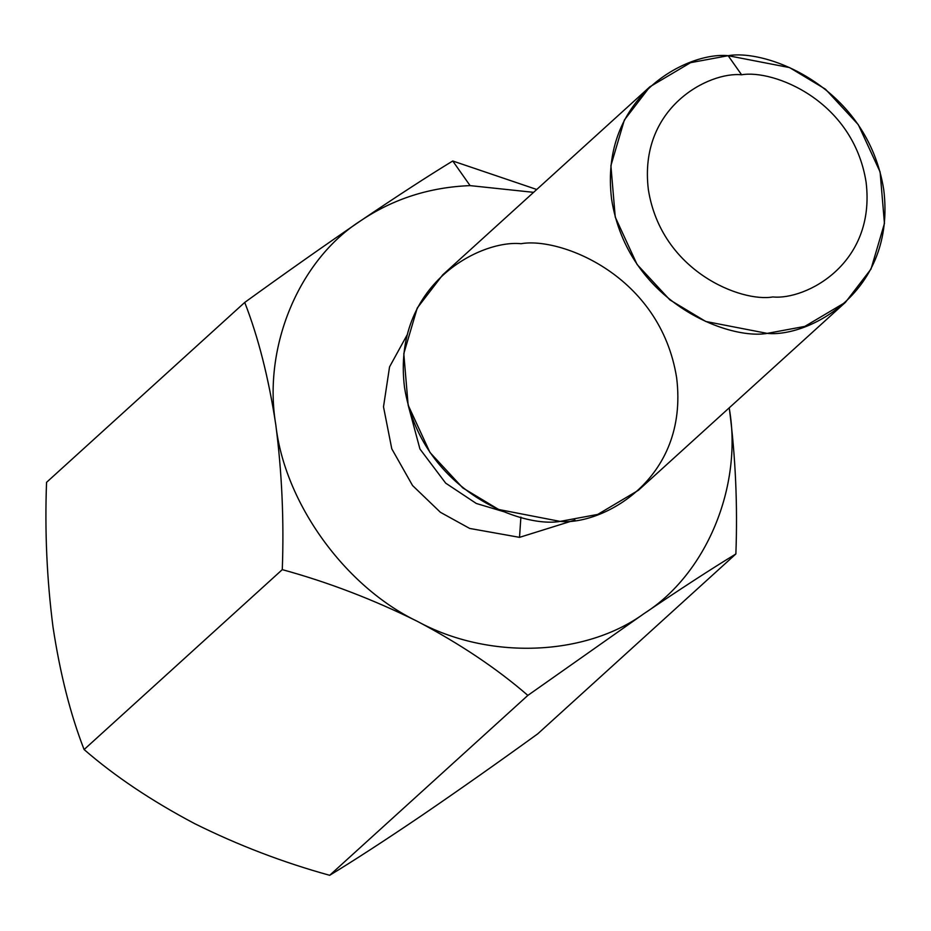 <?xml version="1.0" encoding="UTF-8"?>
<svg xmlns="http://www.w3.org/2000/svg" width="931" height="931" viewBox="0 0 931 931"><rect width="100%" height="100%" fill="white"/><g stroke="black" fill="none" stroke-linecap="round" stroke-linejoin="round"><path stroke-width="1.4" d="M329.679 875.303C283.21 862.49 238.185 845.255 194.579 823.598C238.185 845.255 283.21 862.49 329.679 875.303C354.374 860.267 384.945 840.425 421.382 815.754C458.389 790.489 497.166 763.187 537.711 733.861L735.874 553.957C710.807 569.237 680.235 589.09 644.171 613.506L527.854 695.399L329.679 875.303L527.854 695.399C496.863 668.539 460.03 643.856 417.367 621.349C373.226 599.471 328.201 582.236 282.279 569.632L84.104 749.548C114.641 776.105 151.462 800.788 194.579 823.598C151.462 800.788 114.641 776.105 84.104 749.548L282.279 569.632C284.095 520.685 281.942 472.436 275.809 424.862C268.663 378.044 258.306 337.243 244.725 302.435L46.55 482.339C44.711 531.147 46.876 579.396 53.02 627.11C60.131 673.8 70.488 714.612 84.104 749.548C70.488 714.612 60.131 673.8 53.02 627.11C46.876 579.396 44.711 531.147 46.55 482.339L244.725 302.435C285.27 273.097 324.035 245.807 361.042 220.531C393.301 198.862 429.656 187.212 470.085 185.618L452.745 160.993C428.062 176.017 397.49 195.871 361.042 220.531C397.49 195.871 428.062 176.017 452.745 160.993L470.085 185.618C429.656 187.212 393.301 198.862 361.042 220.531C299.002 259.83 262.623 347.042 275.809 424.862C284.514 502.833 344.947 586.693 417.367 621.349C488.123 660.021 584.936 656.669 644.171 613.506C706.21 574.206 742.601 486.994 729.415 409.175C735.548 456.749 737.701 505.009 735.874 553.957L537.711 733.861C497.166 763.187 458.389 790.489 421.382 815.754C384.945 840.425 354.374 860.267 329.679 875.303M729.217 407.848L729.415 409.175C742.601 486.994 706.21 574.206 644.171 613.506C584.936 656.669 488.123 660.021 417.367 621.349C460.03 643.856 496.863 668.539 527.854 695.399L644.171 613.506C680.235 589.09 710.807 569.237 735.874 553.957C737.701 505.009 735.548 456.749 729.415 409.175M533.591 192.345L470.085 185.618L533.591 192.345M519.521 537.35L469.678 528.447L440.421 512.306L412.549 485.528L391.776 448.812L383.502 406.824L389.554 366.884L407.045 335.067L389.554 366.884L383.502 406.824L391.776 448.812L412.549 485.528L440.421 512.306L469.678 528.447L519.521 537.35L574.962 520.033L519.521 537.35L520.895 517.089L519.521 537.35M741.611 74.794C709.143 71.431 638.294 107.368 648.36 189.633C661.394 271.794 741.623 302.517 772.835 296.942C805.303 300.306 876.164 264.369 866.086 182.104C853.052 99.943 772.835 69.231 741.611 74.794C772.835 69.231 853.052 99.943 866.086 182.104C876.164 264.369 805.303 300.306 772.835 296.942C741.623 302.517 661.394 271.794 648.36 189.633C638.294 107.368 709.143 71.431 741.611 74.794L728.158 55.697L789.604 67.602L825.448 89.167L858.289 124.649L880.109 171.967L884.45 223.44L871.009 269.059L845.499 302.284L804.803 326.409L767.191 333.379L705.756 321.474L669.901 299.91L637.06 264.439L615.251 217.109L610.899 165.648L624.352 120.018L649.861 86.792L690.558 62.668L728.158 55.697C687.578 51.496 599.005 96.417 611.597 199.246C627.89 301.947 728.17 340.339 767.191 333.379C807.782 337.592 896.344 292.671 883.763 189.831C867.459 87.13 767.179 48.738 728.158 55.697L741.611 74.794M649.861 86.792L442.76 274.808L417.239 308.033L403.798 353.664L408.139 405.125L429.959 452.454L462.8 487.925L498.655 509.49L560.09 521.395L597.702 514.424L638.387 490.3L845.499 302.284M560.09 521.395C521.069 528.354 420.789 489.962 404.496 387.261C391.904 284.432 480.466 239.511 521.057 243.713C560.078 236.753 660.358 275.145 676.651 377.846C689.243 480.675 600.681 525.608 560.09 521.395M408.313 405.741L419.939 449.01L445.681 483.142L476.323 503.485L504.753 511.969L476.323 503.485L445.681 483.142L419.939 449.01L408.313 405.741M536.733 189.482L452.745 160.993M361.042 220.531C324.035 245.807 285.27 273.097 244.725 302.435C258.306 337.243 268.663 378.044 275.809 424.862C262.623 347.042 299.002 259.83 361.042 220.531M275.809 424.862C281.942 472.436 284.095 520.685 282.279 569.632C328.201 582.236 373.226 599.471 417.367 621.349C344.947 586.693 284.514 502.833 275.809 424.862"/></g></svg>
